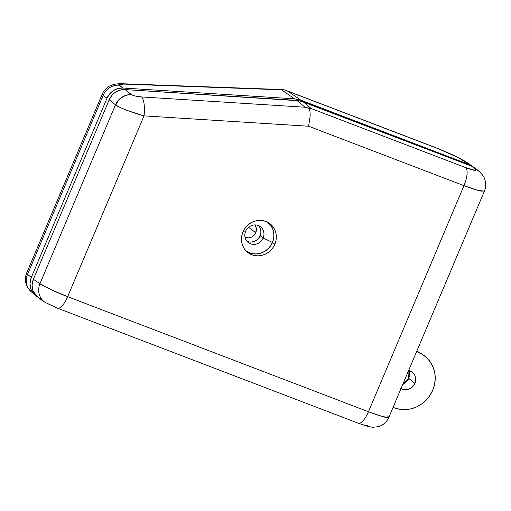 <?xml version="1.0" encoding="UTF-8"?>
<svg xmlns="http://www.w3.org/2000/svg" width="511" height="511" viewBox="0 0 511 511"><rect width="100%" height="100%" fill="white"/><g stroke="black" fill="none" stroke-linecap="round" stroke-linejoin="round"><path stroke-width="0.77" d="M246.941 241.275A9.984 9.332 127.3 0 0 260.099 235.699L263.146 238.017L272.408 242.418L273.462 239.084L273.87 235.654L273.615 232.25L272.708 228.998L271.181 226.034L267.77 222.285A17.968 16.799 -52.7 0 1 272.408 242.418L263.146 238.017A9.984 9.332 127.3 0 0 258.253 225.517A9.984 9.332 127.3 0 0 245.625 231.317L243.466 230.883L245.625 231.317A9.984 9.332 -52.7 0 1 260.438 226.731A9.984 9.332 -52.7 0 1 263.146 238.017L260.099 235.699A9.984 9.332 127.3 0 0 258.783 225.741M270.792 245.548L272.459 242.438L274.835 244.201A18.166 16.984 -52.7 0 1 247.267 252.064A18.166 16.984 -52.7 0 1 242.949 232.007L241.882 235.373L241.467 238.848L241.722 242.291L242.642 245.574L244.181 248.57L246.289 251.163L248.876 253.258L251.853 254.765L255.098 255.634L258.489 255.832L261.894 255.347L265.19 254.197L268.237 252.428L270.926 250.115L273.155 247.337L274.835 244.201L275.902 240.834L276.31 237.36L276.055 233.917L275.142 230.633L273.602 227.638L271.494 225.044L268.901 222.956L265.924 221.442L262.68 220.573L259.288 220.382L255.883 220.867L252.594 222.01L249.54 223.78L246.851 226.098L244.628 228.877L242.949 232.007A18.166 16.984 -52.7 0 1 269.271 223.198A18.166 16.984 -52.7 0 1 274.835 244.201L272.459 242.438A18.026 16.857 127.3 0 0 268.064 222.451M115.492 104.825L115.825 105.068A15.969 14.57 -54.9 0 1 131.544 94.701L131.436 94.624A15.969 14.813 128.5 0 0 115.492 104.825L109.182 99.798L33.368 279.287L39.935 283.707L115.492 104.825L39.935 283.707L50.959 289.609L67.65 296.687L144.025 115.882L308.599 126.23L463.969 185.646L368.469 411.725L67.65 296.687L144.025 115.882L127.169 110.427L120.296 107.534L115.492 104.825A15.969 14.813 -51.5 0 1 131.436 94.624L135.492 96.094L141.521 96.937L304.99 107.221L296.821 100.392L125.125 89.597L131.436 94.624L125.125 89.597C121.656 89.444 118.501 90.281 115.658 92.108C112.81 93.928 110.651 96.49 109.182 99.798L115.492 104.825M263.146 238.017A9.984 9.332 -52.7 0 1 248.333 242.604A9.984 9.332 -52.7 0 1 245.625 231.317A9.984 9.332 127.3 0 0 250.518 243.824A9.984 9.332 127.3 0 0 263.146 238.017M484.447 191.025L484.447 191.037C485.686 188.061 486.018 184.976 485.45 181.782L484.69 179.035C484.109 176.966 482.416 174.577 479.605 171.868L476.016 168.758L471.845 166.267L303.208 101.772L311.378 108.6L465.725 167.627L475.377 170.444L475.952 169.952L471.845 166.267L475.415 169.358A15.969 14.998 -49.1 0 1 479.605 171.868A15.969 14.998 -49.1 0 1 479.644 171.9M367.332 425.229L367.914 425.72L367.415 426.033L360.472 423.964M57.475 308.178A15.969 5.461 -69.1 0 0 67.65 296.687A15.969 5.461 110.9 0 1 57.436 308.165A15.969 5.461 110.9 0 1 57.034 307.954L47.759 303.713M481.062 191.114C476.923 190.245 471.225 188.425 463.969 185.646L368.469 411.725C375.726 414.504 381.404 416.376 385.498 417.34L388.807 417.449L484.447 191.037L481.062 191.114M44.942 302.25L57.436 308.165L358.256 423.204A15.969 5.461 -69.1 0 0 368.469 411.725L67.65 296.687C57.654 292.969 42.547 285.898 39.935 283.707L33.368 279.287C31.72 283.548 31.631 287.521 33.1 291.213L38.363 297.817L44.942 302.25A15.969 14.857 -56 0 1 44.942 302.25A15.969 14.857 -56 0 1 39.935 283.707A15.969 14.857 124 0 0 44.77 302.129M387.536 415.941L388.82 417.41L382.733 416.631L368.469 411.725A15.969 5.461 110.9 0 1 358.294 423.217A15.969 5.461 110.9 0 1 357.853 422.993M479.791 172.028A15.969 14.998 130.9 0 0 475.415 169.358C477.031 171.166 473.799 170.591 465.725 167.627A15.969 5.461 110.9 0 1 463.969 185.646L477.74 190.322L484.371 191.146M463.969 185.646A15.969 5.461 -69.1 0 0 465.725 167.627L311.378 108.6L309.027 108.326L309.96 111.315L310.203 115.652L308.599 126.23L463.969 185.646M144.025 115.882L308.599 126.23L310.203 115.652L309.96 111.315L309.027 108.326L304.99 107.221L141.521 96.937A15.969 4.81 93.6 0 1 144.025 115.882A15.969 4.81 -86.4 0 0 141.521 96.937C136.839 96.553 133.512 95.806 131.544 94.701A15.969 14.57 125.1 0 0 115.825 105.068C118.814 107.534 133.837 113.295 144.025 115.882M304.99 107.221L311.378 108.6L303.208 101.772L296.821 100.392L304.99 107.221M476.06 168.802L471.845 166.267L300.078 100.846L125.125 89.597L120.245 90.089L115.658 92.108L113.627 93.641L111.845 95.461L109.182 99.798L33.368 279.287L32.065 285.298L33.1 291.213L36.3 296.125L41.193 299.286M247.477 241.505L249.259 241.984M251.125 242.086L254.804 241.192L256.477 240.221L259.179 237.423L260.687 233.846L260.917 231.943L260.271 228.245L259.422 226.597M273.519 239.097L272.459 242.438A18.026 16.857 127.3 0 1 246.225 251.099L249.655 252.919L252.875 253.782M256.241 253.973L259.62 253.494L262.884 252.357L265.912 250.601L268.582 248.301M273.928 235.648L273.672 232.23L272.759 228.973L271.232 226.003L269.144 223.428M272.408 242.418L270.747 245.516L268.543 248.263L265.88 250.556L262.865 252.3L259.607 253.437L256.241 253.916L252.888 253.724L249.675 252.862L245.989 250.856A17.968 16.799 -52.7 0 0 272.408 242.418M257.039 88.659L237.2 87.937M247.969 88.307L246.756 88.262M255.749 232.735L248.608 227.293L255.749 232.735L254.031 235.335L251.508 237.13L248.57 237.845L244.973 237.078A7.984 7.467 -52.7 0 0 255.749 232.735A7.984 7.467 -52.7 0 0 254.823 224.923L256.286 228.219L255.749 232.735M408.2 370.36L411.617 371.669L414.197 374.244L415.047 375.892L415.686 379.584L414.875 383.346L408.73 378.376A10.833 10.131 127.3 0 1 402.751 384.438A10.833 10.131 127.3 0 0 408.73 378.376L408.73 378.376A10.833 10.131 127.3 0 0 409.004 370.532A10.833 10.131 127.3 0 1 408.73 378.376L414.875 383.346A9.984 9.332 -52.7 0 1 401.007 388.558M432.747 390.18A30.341 28.367 -52.7 0 1 394.358 407.823L399.781 409.273L405.447 409.598L411.138 408.787L416.637 406.871L421.728 403.92L426.219 400.049L429.943 395.412L432.747 390.18L434.529 384.553L435.219 378.753L434.791 372.998L433.258 367.518L430.684 362.516L427.164 358.179L422.84 354.685L417.87 352.168A30.341 28.367 -52.7 0 1 422.361 354.385A30.341 28.367 -52.7 0 1 432.747 390.18M472.247 166.101L465.578 161.604A15.969 14.857 124 0 0 462.762 160.147L469.417 164.625L458.45 157.695L439.128 149.065L287.904 91.188L300.915 100.194L469.417 164.625L473.416 166.982L469.417 164.625L300.915 100.194L294.528 98.808L281.51 89.808L283.637 89.604L122.378 83.753A15.969 6.771 92.1 0 1 123.649 84.091L281.51 89.808L123.649 84.091L118.814 84.685L122.953 88.02L118.073 88.512L113.487 90.536L109.673 93.89L107.01 98.227L31.292 277.486L29.989 283.496L31.018 289.411L34.224 294.323L36.505 296.163M393.08 407.331L394.358 407.823L393.08 407.331M281.51 89.808L294.528 98.808L122.953 88.02L294.528 98.808L300.915 100.194L287.904 91.188L283.637 89.604L434.944 147.424C444.934 151.154 460.098 158.084 462.762 160.147A15.969 14.857 -56 0 1 465.757 161.725M408.659 370.449A9.984 9.332 -52.7 0 1 412.824 372.608A9.984 9.332 -52.7 0 1 414.875 383.346L413.955 385.064L411.253 387.862L407.765 389.465L404.035 389.625L400.611 388.315M31.292 277.486L107.01 98.227L103.126 95.404L27.575 274.266L31.292 277.486L27.575 274.266A15.969 14.998 130.9 0 0 31.209 291.762L34.946 294.994L31.018 289.411C29.555 285.726 29.644 281.746 31.292 277.486M36.032 295.843L34.946 294.994M122.378 83.753C120.187 83.536 117.345 83.766 113.838 84.436C110.817 85.394 108.907 86.238 108.108 86.972C105.464 88.793 103.509 91.175 102.238 94.126L26.661 273.034L27.575 274.266L103.126 95.404A15.969 15.043 -54 0 1 119.069 85.203A15.969 15.043 126 0 0 103.126 95.404L107.01 98.227C108.479 94.912 110.638 92.35 113.487 90.536C116.329 88.703 119.485 87.866 122.953 88.02L119.069 85.203C118.252 84.385 119.778 84.015 123.649 84.091A15.969 6.771 -87.9 0 0 122.289 83.753M102.226 94.158L103.126 95.404L102.264 94.075M31.03 291.602A15.969 14.998 -49.1 0 1 27.575 274.266L26.655 273.059M434.503 147.194A15.969 5.461 110.9 0 1 434.944 147.424A15.969 5.461 -69.1 0 0 434.542 147.206L286.083 90.434M358.256 423.204L367.901 426.455L372.711 427.279L378.383 426.666C383.25 425.158 386.725 422.086 388.807 417.449M402.796 384.336L408.666 378.281L408.979 370.52M31.209 291.762L27.479 287.214C25.02 282.602 24.745 277.875 26.661 273.034M465.578 161.604L456.285 156.519L434.542 147.206M422.361 354.385L416.874 351"/></g></svg>

